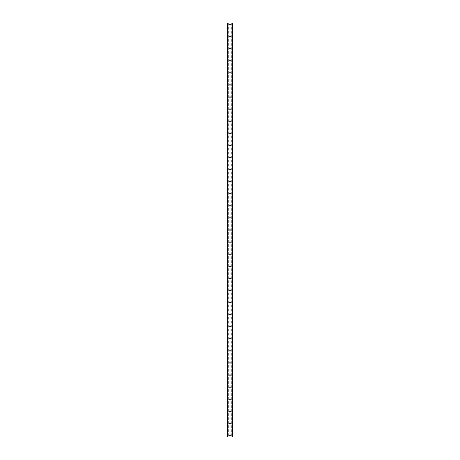 <?xml version="1.0" encoding="UTF-8"?>
<svg xmlns="http://www.w3.org/2000/svg" width="460" height="460" viewBox="0 0 460 460"><rect width="100%" height="100%" fill="white"/><g stroke="black" fill="none" stroke-linecap="round" stroke-linejoin="round"><path stroke-width="0.34" stroke-dasharray="2.3 1.72" d="M230.489 24.512A0.489 0.489 0 0 1 230 25.001A0.489 0.489 0 0 1 229.511 24.512A0.489 0.489 0 0 0 230 25.001A0.489 0.489 0 0 0 230.489 24.512A0.489 0.489 0 0 0 230 24.018A0.489 0.489 0 0 0 229.511 24.512A0.489 0.489 0 0 1 230 24.018A0.489 0.489 0 0 1 230.489 24.512M230.489 36.599A0.489 0.489 0 0 1 230 37.087A0.489 0.489 0 0 1 229.511 36.599A0.489 0.489 0 0 0 230 37.087A0.489 0.489 0 0 0 230.489 36.599A0.489 0.489 0 0 0 230 36.11A0.489 0.489 0 0 0 229.511 36.599A0.489 0.489 0 0 1 230 36.11A0.489 0.489 0 0 1 230.489 36.599M230.489 48.685A0.489 0.489 0 0 1 230 49.18A0.489 0.489 0 0 1 229.511 48.685A0.489 0.489 0 0 0 230 49.18A0.489 0.489 0 0 0 230.489 48.685A0.489 0.489 0 0 0 230 48.196A0.489 0.489 0 0 0 229.511 48.685A0.489 0.489 0 0 1 230 48.196A0.489 0.489 0 0 1 230.489 48.685M230.489 60.772A0.489 0.489 0 0 1 230 61.266A0.489 0.489 0 0 1 229.511 60.772A0.489 0.489 0 0 0 230 61.266A0.489 0.489 0 0 0 230.489 60.772A0.489 0.489 0 0 0 230 60.283A0.489 0.489 0 0 0 229.511 60.772A0.489 0.489 0 0 1 230 60.283A0.489 0.489 0 0 1 230.489 60.772M230.489 72.864A0.489 0.489 0 0 1 230 73.353A0.489 0.489 0 0 1 229.511 72.864A0.489 0.489 0 0 0 230 73.353A0.489 0.489 0 0 0 230.489 72.864A0.489 0.489 0 0 0 230 72.369A0.489 0.489 0 0 0 229.511 72.864A0.489 0.489 0 0 1 230 72.369A0.489 0.489 0 0 1 230.489 72.864M230.489 84.951A0.489 0.489 0 0 1 230 85.439A0.489 0.489 0 0 1 229.511 84.951A0.489 0.489 0 0 0 230 85.439A0.489 0.489 0 0 0 230.489 84.951A0.489 0.489 0 0 0 230 84.456A0.489 0.489 0 0 0 229.511 84.951A0.489 0.489 0 0 1 230 84.456A0.489 0.489 0 0 1 230.489 84.951M230.489 97.037A0.489 0.489 0 0 1 230 97.526A0.489 0.489 0 0 1 229.511 97.037A0.489 0.489 0 0 0 230 97.526A0.489 0.489 0 0 0 230.489 97.037A0.489 0.489 0 0 0 230 96.548A0.489 0.489 0 0 0 229.511 97.037A0.489 0.489 0 0 1 230 96.548A0.489 0.489 0 0 1 230.489 97.037M230.489 109.123A0.489 0.489 0 0 1 230 109.618A0.489 0.489 0 0 1 229.511 109.123A0.489 0.489 0 0 0 230 109.618A0.489 0.489 0 0 0 230.489 109.123A0.489 0.489 0 0 0 230 108.635A0.489 0.489 0 0 0 229.511 109.123A0.489 0.489 0 0 1 230 108.635A0.489 0.489 0 0 1 230.489 109.123M230.489 121.21A0.489 0.489 0 0 1 230 121.704A0.489 0.489 0 0 1 229.511 121.21A0.489 0.489 0 0 0 230 121.704A0.489 0.489 0 0 0 230.489 121.21A0.489 0.489 0 0 0 230 120.721A0.489 0.489 0 0 0 229.511 121.21A0.489 0.489 0 0 1 230 120.721A0.489 0.489 0 0 1 230.489 121.21M230.489 133.296A0.489 0.489 0 0 1 230 133.791A0.489 0.489 0 0 1 229.511 133.296A0.489 0.489 0 0 0 230 133.791A0.489 0.489 0 0 0 230.489 133.296A0.489 0.489 0 0 0 230 132.808A0.489 0.489 0 0 0 229.511 133.296A0.489 0.489 0 0 1 230 132.808A0.489 0.489 0 0 1 230.489 133.296M230.489 145.389A0.489 0.489 0 0 1 230 145.877A0.489 0.489 0 0 1 229.511 145.389A0.489 0.489 0 0 0 230 145.877A0.489 0.489 0 0 0 230.489 145.389A0.489 0.489 0 0 0 230 144.894A0.489 0.489 0 0 0 229.511 145.389A0.489 0.489 0 0 1 230 144.894A0.489 0.489 0 0 1 230.489 145.389M230.489 157.475A0.489 0.489 0 0 1 230 157.964A0.489 0.489 0 0 1 229.511 157.475A0.489 0.489 0 0 0 230 157.964A0.489 0.489 0 0 0 230.489 157.475A0.489 0.489 0 0 0 230 156.981A0.489 0.489 0 0 0 229.511 157.475A0.489 0.489 0 0 1 230 156.981A0.489 0.489 0 0 1 230.489 157.475M230.489 169.562A0.489 0.489 0 0 1 230 170.05A0.489 0.489 0 0 1 229.511 169.562A0.489 0.489 0 0 0 230 170.05A0.489 0.489 0 0 0 230.489 169.562A0.489 0.489 0 0 0 230 169.073A0.489 0.489 0 0 0 229.511 169.562A0.489 0.489 0 0 1 230 169.073A0.489 0.489 0 0 1 230.489 169.562M230.489 181.648A0.489 0.489 0 0 1 230 182.143A0.489 0.489 0 0 1 229.511 181.648A0.489 0.489 0 0 0 230 182.143A0.489 0.489 0 0 0 230.489 181.648A0.489 0.489 0 0 0 230 181.159A0.489 0.489 0 0 0 229.511 181.648A0.489 0.489 0 0 1 230 181.159A0.489 0.489 0 0 1 230.489 181.648M230.489 193.735A0.489 0.489 0 0 1 230 194.229A0.489 0.489 0 0 1 229.511 193.735A0.489 0.489 0 0 0 230 194.229A0.489 0.489 0 0 0 230.489 193.735A0.489 0.489 0 0 0 230 193.246A0.489 0.489 0 0 0 229.511 193.735A0.489 0.489 0 0 1 230 193.246A0.489 0.489 0 0 1 230.489 193.735M230.489 205.827A0.489 0.489 0 0 1 230 206.316A0.489 0.489 0 0 1 229.511 205.827A0.489 0.489 0 0 0 230 206.316A0.489 0.489 0 0 0 230.489 205.827A0.489 0.489 0 0 0 230 205.333A0.489 0.489 0 0 0 229.511 205.827A0.489 0.489 0 0 1 230 205.333A0.489 0.489 0 0 1 230.489 205.827M230.489 217.913A0.489 0.489 0 0 1 230 218.402A0.489 0.489 0 0 1 229.511 217.913A0.489 0.489 0 0 0 230 218.402A0.489 0.489 0 0 0 230.489 217.913A0.489 0.489 0 0 0 230 217.419A0.489 0.489 0 0 0 229.511 217.913A0.489 0.489 0 0 1 230 217.419A0.489 0.489 0 0 1 230.489 217.913M230.489 230A0.489 0.489 0 0 1 230 230.489A0.489 0.489 0 0 1 229.511 230A0.489 0.489 0 0 0 230 230.489A0.489 0.489 0 0 0 230.489 230A0.489 0.489 0 0 0 230 229.511A0.489 0.489 0 0 0 229.511 230A0.489 0.489 0 0 1 230 229.511A0.489 0.489 0 0 1 230.489 230M230.489 242.086A0.489 0.489 0 0 1 230 242.581A0.489 0.489 0 0 1 229.511 242.086A0.489 0.489 0 0 0 230 242.581A0.489 0.489 0 0 0 230.489 242.086A0.489 0.489 0 0 0 230 241.598A0.489 0.489 0 0 0 229.511 242.086A0.489 0.489 0 0 1 230 241.598A0.489 0.489 0 0 1 230.489 242.086M230.489 254.173A0.489 0.489 0 0 1 230 254.667A0.489 0.489 0 0 1 229.511 254.173A0.489 0.489 0 0 0 230 254.667A0.489 0.489 0 0 0 230.489 254.173A0.489 0.489 0 0 0 230 253.684A0.489 0.489 0 0 0 229.511 254.173A0.489 0.489 0 0 1 230 253.684A0.489 0.489 0 0 1 230.489 254.173M230.489 266.265A0.489 0.489 0 0 1 230 266.754A0.489 0.489 0 0 1 229.511 266.265A0.489 0.489 0 0 0 230 266.754A0.489 0.489 0 0 0 230.489 266.265A0.489 0.489 0 0 0 230 265.771A0.489 0.489 0 0 0 229.511 266.265A0.489 0.489 0 0 1 230 265.771A0.489 0.489 0 0 1 230.489 266.265M230.489 278.352A0.489 0.489 0 0 1 230 278.84A0.489 0.489 0 0 1 229.511 278.352A0.489 0.489 0 0 0 230 278.84A0.489 0.489 0 0 0 230.489 278.352A0.489 0.489 0 0 0 230 277.857A0.489 0.489 0 0 0 229.511 278.352A0.489 0.489 0 0 1 230 277.857A0.489 0.489 0 0 1 230.489 278.352M230.489 290.438A0.489 0.489 0 0 1 230 290.927A0.489 0.489 0 0 1 229.511 290.438A0.489 0.489 0 0 0 230 290.927A0.489 0.489 0 0 0 230.489 290.438A0.489 0.489 0 0 0 230 289.95A0.489 0.489 0 0 0 229.511 290.438A0.489 0.489 0 0 1 230 289.95A0.489 0.489 0 0 1 230.489 290.438M230.489 302.525A0.489 0.489 0 0 1 230 303.019A0.489 0.489 0 0 1 229.511 302.525A0.489 0.489 0 0 0 230 303.019A0.489 0.489 0 0 0 230.489 302.525A0.489 0.489 0 0 0 230 302.036A0.489 0.489 0 0 0 229.511 302.525A0.489 0.489 0 0 1 230 302.036A0.489 0.489 0 0 1 230.489 302.525M230.489 314.611A0.489 0.489 0 0 1 230 315.106A0.489 0.489 0 0 1 229.511 314.611A0.489 0.489 0 0 0 230 315.106A0.489 0.489 0 0 0 230.489 314.611A0.489 0.489 0 0 0 230 314.122A0.489 0.489 0 0 0 229.511 314.611A0.489 0.489 0 0 1 230 314.122A0.489 0.489 0 0 1 230.489 314.611M230.489 326.703A0.489 0.489 0 0 1 230 327.192A0.489 0.489 0 0 1 229.511 326.703A0.489 0.489 0 0 0 230 327.192A0.489 0.489 0 0 0 230.489 326.703A0.489 0.489 0 0 0 230 326.209A0.489 0.489 0 0 0 229.511 326.703A0.489 0.489 0 0 1 230 326.209A0.489 0.489 0 0 1 230.489 326.703M230.489 338.79A0.489 0.489 0 0 1 230 339.279A0.489 0.489 0 0 1 229.511 338.79A0.489 0.489 0 0 0 230 339.279A0.489 0.489 0 0 0 230.489 338.79A0.489 0.489 0 0 0 230 338.296A0.489 0.489 0 0 0 229.511 338.79A0.489 0.489 0 0 1 230 338.296A0.489 0.489 0 0 1 230.489 338.79M230.489 350.876A0.489 0.489 0 0 1 230 351.365A0.489 0.489 0 0 1 229.511 350.876A0.489 0.489 0 0 0 230 351.365A0.489 0.489 0 0 0 230.489 350.876A0.489 0.489 0 0 0 230 350.382A0.489 0.489 0 0 0 229.511 350.876A0.489 0.489 0 0 1 230 350.382A0.489 0.489 0 0 1 230.489 350.876M230.489 362.963A0.489 0.489 0 0 1 230 363.452A0.489 0.489 0 0 1 229.511 362.963A0.489 0.489 0 0 0 230 363.452A0.489 0.489 0 0 0 230.489 362.963A0.489 0.489 0 0 0 230 362.474A0.489 0.489 0 0 0 229.511 362.963A0.489 0.489 0 0 1 230 362.474A0.489 0.489 0 0 1 230.489 362.963M230.489 375.049A0.489 0.489 0 0 1 230 375.544A0.489 0.489 0 0 1 229.511 375.049A0.489 0.489 0 0 0 230 375.544A0.489 0.489 0 0 0 230.489 375.049A0.489 0.489 0 0 0 230 374.561A0.489 0.489 0 0 0 229.511 375.049A0.489 0.489 0 0 1 230 374.561A0.489 0.489 0 0 1 230.489 375.049M230.489 387.136A0.489 0.489 0 0 1 230 387.63A0.489 0.489 0 0 1 229.511 387.136A0.489 0.489 0 0 0 230 387.63A0.489 0.489 0 0 0 230.489 387.136A0.489 0.489 0 0 0 230 386.647A0.489 0.489 0 0 0 229.511 387.136A0.489 0.489 0 0 1 230 386.647A0.489 0.489 0 0 1 230.489 387.136M230.489 399.228A0.489 0.489 0 0 1 230 399.717A0.489 0.489 0 0 1 229.511 399.228A0.489 0.489 0 0 0 230 399.717A0.489 0.489 0 0 0 230.489 399.228A0.489 0.489 0 0 0 230 398.734A0.489 0.489 0 0 0 229.511 399.228A0.489 0.489 0 0 1 230 398.734A0.489 0.489 0 0 1 230.489 399.228M230.489 411.315A0.489 0.489 0 0 1 230 411.803A0.489 0.489 0 0 1 229.511 411.315A0.489 0.489 0 0 0 230 411.803A0.489 0.489 0 0 0 230.489 411.315A0.489 0.489 0 0 0 230 410.82A0.489 0.489 0 0 0 229.511 411.315A0.489 0.489 0 0 1 230 410.82A0.489 0.489 0 0 1 230.489 411.315M230.489 423.401A0.489 0.489 0 0 1 230 423.89A0.489 0.489 0 0 1 229.511 423.401A0.489 0.489 0 0 0 230 423.89A0.489 0.489 0 0 0 230.489 423.401A0.489 0.489 0 0 0 230 422.912A0.489 0.489 0 0 0 229.511 423.401A0.489 0.489 0 0 1 230 422.912A0.489 0.489 0 0 1 230.489 423.401M230.489 435.488A0.489 0.489 0 0 1 230 435.982A0.489 0.489 0 0 1 229.511 435.488A0.489 0.489 0 0 0 230 435.982A0.489 0.489 0 0 0 230.489 435.488A0.489 0.489 0 0 0 230 434.999A0.489 0.489 0 0 0 229.511 435.488A0.489 0.489 0 0 1 230 434.999A0.489 0.489 0 0 1 230.489 435.488M230.586 23L230.144 23L230.586 23M230.144 23L230.644 23L230.144 23M229.799 23L229.264 23L229.799 23M229.264 23L229.85 23L229.264 23M229.114 23L232.57 23L232.57 437L227.43 437L227.43 23L229.114 23L229.114 437M227.97 23L227.43 23L227.487 437L228.148 437L227.51 437L227.51 23L228.2 23L227.97 437M227.458 23L227.458 437L227.458 23M232.541 23L232.49 437L232.541 23M232.03 23L232.513 23L232.07 23L231.851 437L232.513 437L232.07 437L232.07 23L232.03 437M229.413 437L229.856 437L229.413 437M229.856 437L229.356 437L229.856 437M231.8 437L231.8 23L231.8 437M227.93 437L227.93 23L227.93 437M229.04 23L229.04 437M228.752 23L228.752 437M228.677 23L228.677 437M227.66 23L227.66 437M227.43 23L227.43 437L227.43 23M228.2 23L228.2 437L228.2 23M232.57 23L232.57 437L232.57 23M232.34 23L232.34 437M231.322 23L231.322 437M231.248 23L231.248 437M230.96 23L230.96 437M230.886 23L230.886 437M232.49 23L232.49 437L232.513 23M231.851 23L231.851 437L231.851 23"/><path stroke-width="0.69" d="M232.49 23L227.43 23L227.43 437L232.57 437L232.57 23L232.49 437M232.541 23L232.536 437L232.541 23M227.458 437L227.458 23L227.464 437M227.93 23L227.93 437M227.97 23L227.97 437M227.999 23L227.999 437M232.001 23L232.001 437M232.03 23L232.03 437M232.07 23L232.07 437M227.51 23L227.51 437"/></g></svg>
